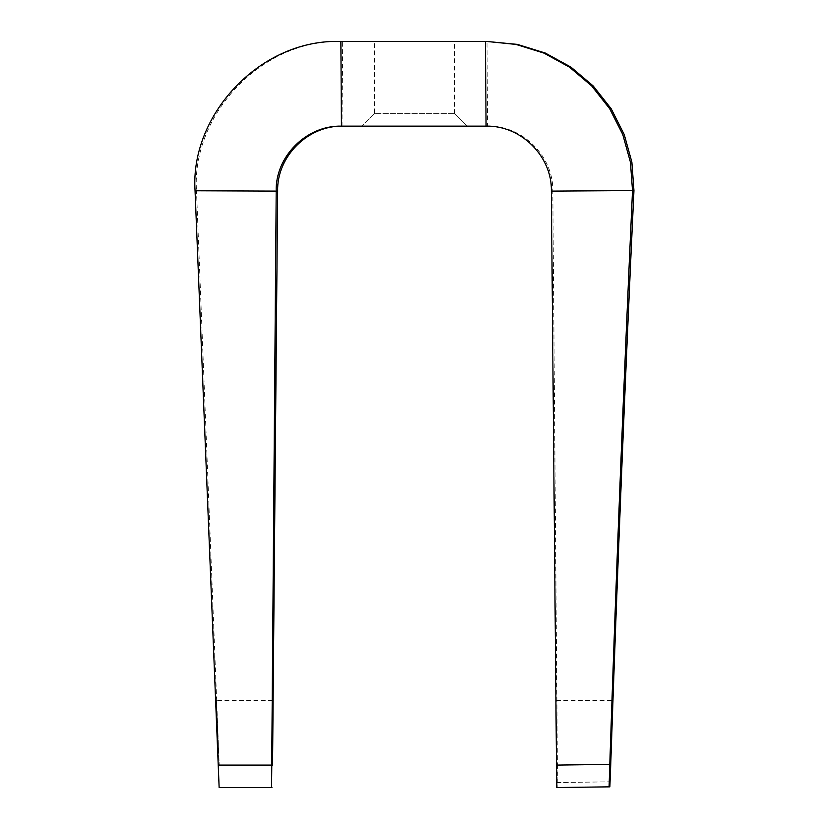 <?xml version="1.0" encoding="UTF-8"?>
<svg xmlns="http://www.w3.org/2000/svg" width="829" height="829" viewBox="0 0 829 829"><rect width="100%" height="100%" fill="white"/><g stroke="black" fill="none" stroke-linecap="round" stroke-linejoin="round"><path stroke-width="0.62" stroke-dasharray="4.14 3.11" d="M556.912 741.064L557.243 787.54L557.399 765.094L610.735 764.379M556.694 787.55L556.611 741.064M551.358 191.116L552.798 191.116L557.399 765.094M556.901 782.545L609.502 781.84L557.192 782.545M556.912 787.55L609.315 786.845M486.063 126.143L487.556 126.143C522.602 125.241 553.772 156.629 552.798 191.116L633.947 190.577M488.333 41.45L485.483 41.46M341.444 126.143L487.556 126.143L486.986 41.46L340.874 41.46M374.48 113.635L361.972 126.143L467.028 126.143L361.972 126.143L374.48 113.635L454.52 113.635L374.48 113.635L374.48 41.46L454.52 41.46L374.48 41.46M342.947 126.143L342.367 41.46C261.705 38.58 191.364 115.013 196.483 190.763L195.053 190.763M277.642 191.116L196.483 190.763L219.208 765.094L216.442 700.422L219.136 787.55M218.037 741.064L216.442 700.422L217.747 741.064M272.544 765.094L219.208 765.094M272.088 787.55L219.685 787.55M219.903 787.55L272.306 787.55M219.353 787.55L271.757 787.55M467.028 126.143L454.52 113.635L467.028 126.143M556.477 700.422L612.527 700.422M454.52 113.635L454.52 41.46M272.523 700.422L216.442 700.422"/><path stroke-width="1.24" d="M551.358 191.116L632.517 190.577C623.791 380.78 616.216 572.051 609.792 764.379L609.097 786.845L556.694 787.55L551.358 191.116C552.301 156.629 521.099 125.241 486.063 126.143L341.444 126.143C306.398 125.241 275.228 156.629 276.202 191.116L271.539 787.55L219.136 787.55L195.053 190.763C189.893 115.013 260.192 38.58 340.874 41.46L486.83 41.45L515.928 44.403L543.876 53.077L569.482 67.149L591.719 85.967L609.698 108.744L622.755 134.485L630.423 162.142L632.517 190.577L633.947 190.577C625.035 380.78 617.294 572.051 610.735 764.379L609.864 786.845L557.243 787.54M609.647 786.845L609.802 781.84L609.097 786.845M609.502 781.84L612.527 700.422L609.802 781.84M610.932 741.064L612.527 700.422L611.222 741.064M556.456 765.094L609.792 764.379M633.947 190.577L631.874 162.142L624.216 134.485L611.17 108.744L593.212 85.967L570.974 67.149L545.368 53.077L517.431 44.403L486.83 41.45M485.483 41.46L486.063 126.143M195.053 190.763L277.642 191.116C276.699 156.629 307.901 125.241 342.947 126.143M340.874 41.46L341.444 126.143M342.367 41.46L341.849 41.46M277.642 191.116L272.544 765.094L272.523 700.422L271.539 787.55M272.088 741.064L272.523 700.422L272.389 741.064M218.265 765.094L271.601 765.094"/></g></svg>
